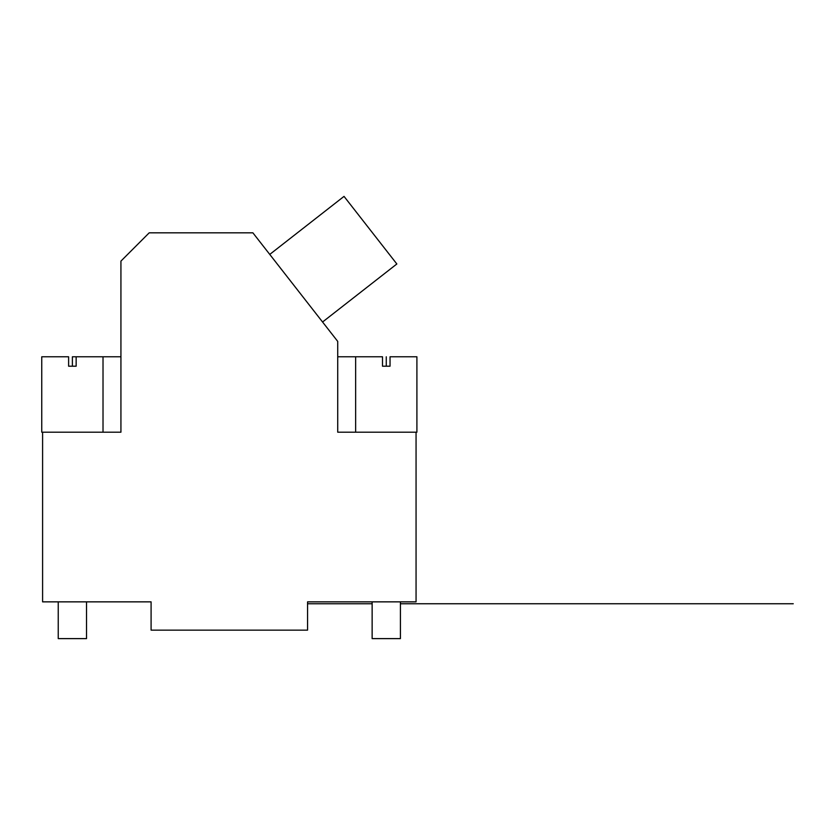 <?xml version="1.0" encoding="UTF-8"?>
<svg xmlns="http://www.w3.org/2000/svg" width="835" height="835" viewBox="0 0 835 835"><rect width="100%" height="100%" fill="white"/><g stroke="black" fill="none" stroke-linecap="round" stroke-linejoin="round"><path stroke-width="1.25" d="M58.241 601.858L58.241 638.618L86.527 638.618L86.527 601.858M363.183 601.858L307.562 601.858L307.562 630.143L151.093 630.143L151.093 601.858L95.482 601.858M372.139 601.858L372.139 638.618L400.414 638.618L400.414 601.858M322.56 322.007L396.844 263.975L344.03 196.382L269.757 254.414M103.018 432.196L103.018 356.785L72.384 356.785L76.152 356.785L76.152 366.21L68.616 366.21L68.616 356.785L41.75 356.785L41.75 432.196L120.929 432.196L120.929 261.104L149.204 232.829L252.89 232.829L337.726 341.411L337.726 432.196L416.905 432.196L416.905 356.785L390.039 356.785L390.039 366.21L382.503 366.21L382.503 356.785L355.637 356.785L355.637 432.196M151.093 613.172L151.093 601.858L42.595 601.858L42.595 432.196M416.06 432.196L416.06 601.858L307.562 601.858L307.562 613.172M307.562 603.747L372.139 603.747L307.562 603.747M400.414 603.747L793.25 603.747L400.414 603.747M103.018 356.785L120.929 356.785L103.018 356.785M337.726 356.785L355.637 356.785L337.726 356.785M72.384 356.785L72.384 366.21M386.271 356.785L386.271 366.21"/></g></svg>
